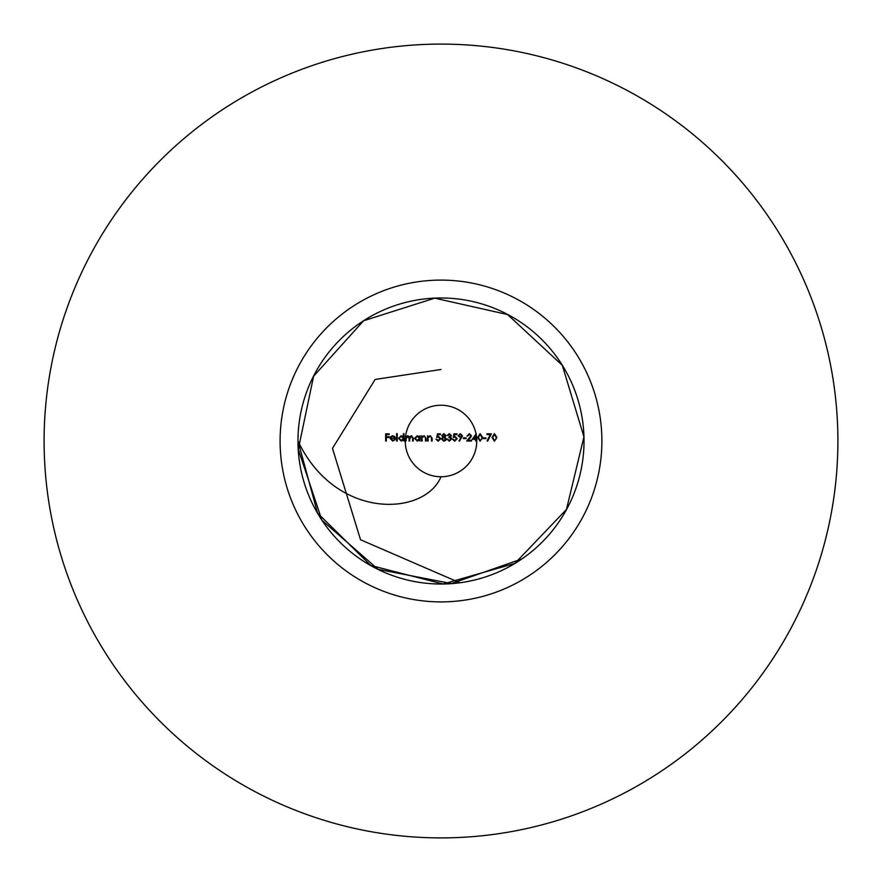 <?xml version="1.0" encoding="UTF-8"?>
<svg xmlns="http://www.w3.org/2000/svg" width="882" height="882" viewBox="0 0 882 882"><rect width="100%" height="100%" fill="white"/><g stroke="black" fill="none" stroke-linecap="round" stroke-linejoin="round"><path stroke-width="1.32" d="M480.106 433.668L482.575 437.428L480.106 441.187L477.724 437.428L480.106 433.668L477.724 437.428L480.106 441.187L482.575 437.428L480.106 433.668M478.364 437.428L480.128 440.449L481.671 439.225L481.936 437.428L480.128 434.396L478.364 437.428M486.974 434.583L490.293 434.583L487.062 440.879L487.625 441.187L491.384 433.845L486.974 433.845L486.974 434.583M483.226 438.619L485.971 438.619L485.971 437.88L483.226 437.88L483.226 438.619M469.489 438.045L470.845 435.851L469.29 434.396L467.636 436.05L469.29 434.396L470.845 435.851L466.721 441L471.572 441L471.572 440.261L468.254 440.261L471.484 435.796L470.04 438.354M466.997 436.05L469.323 433.668L471.484 435.796L469.323 433.668L467.636 436.05M463.414 438.619L466.17 438.619L466.17 437.88L463.414 437.88L463.414 438.619M460.283 433.668L462.499 435.862L459.478 441.187L458.96 440.824L460.955 437.924L458.012 435.851L460.283 433.668M460.316 437.24L461.859 435.818L460.25 434.396L458.651 435.818L460.316 437.24M438.31 437.053L436.733 437.428L438.31 437.053L440.041 438.641L438.31 437.053M437.582 436.458L438.431 436.325L440.68 438.663L438.189 441.187L436.006 439.17L438.189 441.187L440.68 438.663L438.431 436.325L437.582 436.458L437.968 434.583L440.405 434.583L440.405 433.845L437.472 433.845L436.733 437.428M436.645 439.17L438.222 440.449L440.041 438.641L438.222 440.449L436.006 439.17M428.211 436.711L430.195 435.686L432.158 438.332L430.195 435.686L428.211 436.711L427.572 435.774L427.572 441L428.211 441L428.211 439.115M431.507 438.541L431.43 437.351L430.085 436.325L428.31 437.704L430.085 436.325L431.43 437.351L431.507 441L432.158 441L432.158 438.332M422.158 436.711L424.143 435.686L426.105 438.332L424.143 435.686L422.158 436.711L421.519 435.774L421.519 441L422.158 441L422.158 439.115M425.455 438.541L425.389 437.351L424.033 436.325L422.257 437.704L424.033 436.325L425.389 437.351L425.455 441L426.105 441L426.105 438.332M417.296 435.686L419.413 436.744L420.053 435.774L420.053 441L419.413 440.096L417.274 441.088L414.551 438.376L417.296 435.686L414.551 438.376L417.274 441.088M417.307 436.325L415.19 438.376L417.296 440.449L419.413 438.398L417.307 436.325M396.58 441L397.22 441L397.22 433.668L396.58 433.668L396.58 441M395.39 438.519L390.715 438.519L392.622 440.449L395.114 439.644L392.699 441.088L390.065 438.398L390.671 436.656L392.711 435.686L394.816 436.711L395.39 438.519L394.816 436.711M394.75 437.88L392.744 436.325L390.781 437.88M44.1 441A396.9 396.9 0 0 0 639.45 784.726A396.9 396.9 0 0 0 639.45 97.274A396.9 396.9 0 0 0 44.1 441M280.09 441A160.91 160.91 0 0 0 521.449 580.345A160.91 160.91 0 0 0 521.449 301.655A160.91 160.91 0 0 0 280.09 441M441 476.754C424.529 516.323 335.689 520.578 297.973 441A143.027 143.027 0 0 0 512.508 564.866A143.027 143.027 0 0 0 512.508 317.134A143.027 143.027 0 0 0 297.973 441L317.553 513.059L370.749 565.472L443.084 584.005L514.868 563.4L566.464 509.432L583.939 436.833L562.33 365.346L507.591 314.554L434.738 298.149L363.571 320.772L313.595 376.25L298.281 449.335L321.897 520.182L378.102 569.342L451.419 583.564L521.912 558.934M476.721 439.346A35.754 35.754 0 0 1 441.827 476.743A35.754 35.754 0 0 1 405.477 436.954M405.632 435.774A35.754 35.754 0 0 1 476.026 433.801M476.258 435.013A35.754 35.754 0 0 1 476.677 438.619M385.666 441L386.316 441L386.316 437.516L389.149 437.516L389.149 436.777L386.316 436.777L386.316 434.583L389.149 434.583L389.149 433.845L385.666 433.845L385.666 441M401.244 435.686L403.361 436.788L403.361 433.668L404 433.668L404 441L403.361 440.096L401.233 441.088L398.51 438.376L401.244 435.686L398.51 438.376L401.233 441.088M401.255 436.325L399.149 438.376L401.255 440.449L403.361 438.398L401.255 436.325M406.117 436.678L407.914 435.686L409.579 436.943L411.497 435.686L413.261 438.167L411.497 435.686L409.579 436.943L407.914 435.686L406.117 436.678L405.477 435.774L405.477 441L406.117 441L406.117 438.806L407.804 436.325L406.117 438.806M412.622 438.167L411.387 436.325L409.689 438.971L411.387 436.325L412.622 438.167L412.622 441L413.261 441L413.261 438.167M409.05 438.343L407.804 436.325L409.05 438.343L409.05 441L409.689 441L409.689 438.971M441.783 435.499L443.878 433.668L445.906 435.521L444.892 437.02L446.27 438.916L445.73 440.394L443.833 441.187L441.408 438.971L442.819 437.02L441.783 435.499L442.819 437.02L441.408 438.971L443.833 441.187L445.73 440.394L446.27 438.916L444.892 437.02L445.906 435.521L443.878 433.668L441.783 435.499M443.844 434.396L442.422 435.51L443.867 436.689L445.267 435.499L443.844 434.396M443.878 437.428L442.058 438.993L443.844 440.449L445.63 438.927L443.878 437.428M448.927 436.689L450.768 435.521L449.324 434.396L447.836 435.499L449.324 434.396L450.768 435.521L448.927 437.428L451.132 438.938L448.927 437.428M447.185 435.499L449.313 433.668L451.408 435.521L450.57 436.998L451.771 438.872L449.302 441.187L446.909 439.071L449.302 441.187L451.771 438.872L450.57 436.998L451.408 435.521L449.313 433.668L447.836 435.499M447.56 439.071L449.313 440.449L451.132 438.938L449.313 440.449L446.909 439.071M454.814 437.053L453.238 437.428L454.814 437.053L456.545 438.641L454.814 437.053M454.087 436.458L454.936 436.325L457.185 438.663L454.693 441.187L452.51 439.17L454.693 441.187L457.185 438.663L454.936 436.325L454.087 436.458L454.473 434.583L456.909 434.583L456.909 433.845L453.976 433.845L453.238 437.428M453.15 439.17L454.726 440.449L456.545 438.641L454.726 440.449L452.51 439.17M472.223 439.346L475.607 439.346L475.607 441L476.258 441L476.258 439.346L477.074 439.346L476.258 438.619L476.258 433.668L472.223 439.346M473.48 438.619L475.607 435.51L475.607 438.619L475.607 435.51L473.48 438.619L475.607 438.619M494.416 433.668L496.886 437.428L494.416 441.187L492.024 437.428L494.416 433.668M492.663 437.428L494.438 440.449L495.971 439.225L496.235 437.428L494.438 434.396L492.663 437.428M459.853 582.782L360.54 539.751L332.481 448.365L375.137 379.447L441 369.492"/></g></svg>
